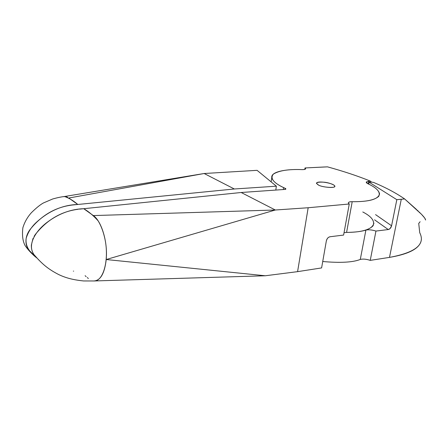 <?xml version="1.0" encoding="UTF-8"?>
<svg xmlns="http://www.w3.org/2000/svg" width="448" height="448" viewBox="0 0 448 448"><rect width="100%" height="100%" fill="white"/><g stroke="black" fill="none" stroke-linecap="round" stroke-linejoin="round"><path stroke-width="0.67" d="M328.272 237.552L327.214 238.722L326.368 240.789C326.962 238.504 328.182 237.16 330.025 236.751L343.605 235.071L330.025 236.751L328.731 237.227M265.289 275.766L297.584 271.65L308.168 207.743L349.261 204.002L343.605 235.071L349.261 204.002L308.168 207.743L297.584 271.65L321.608 267.921L297.584 271.65L265.289 275.766L106.215 259.526L275.318 210.006L106.215 259.526L265.289 275.766L94.002 280.963C100.531 280.51 104.602 273.364 106.215 259.526L106.378 257.034M106.411 256.194C107.139 239.534 100.923 220.623 93.324 215.578L275.318 210.006L241.181 192.5L83.72 208.701L93.324 215.578M33.018 238.442L31.371 245.073C31.209 248.875 32.183 252.19 34.289 255.007L38.746 259.941L34.205 254.895C42.118 263.956 47.83 268.957 58.772 274.607C64.529 277.301 71.462 279.737 83.597 280.952L94.209 280.969C102.889 281.31 108.797 261.918 105.498 241.864C103.958 233.363 101.489 226.341 98.095 220.797C93.33 215.494 88.536 211.462 83.72 208.701L241.181 192.5L284.782 189.431L285.908 188.944L285.242 188.373L285.085 189.403L285.242 188.373C286.227 188.922 286.07 189.274 284.782 189.431L241.181 192.5L275.318 210.006L308.168 207.743L275.318 210.006M34.205 254.895C26.281 244.266 36.949 229.673 47.589 221.99C58.985 213.556 71.03 209.126 83.72 208.701L79.526 209.132M88.368 278.488L87.276 277.553M86.184 276.623L85.098 275.699M368.822 181.177L368.301 183.926L368.822 181.177L366.257 182.252L368.077 183.82C366.598 183.086 366.027 182.459 366.352 181.927L370.306 181.076L368.822 181.177M371.577 182.146L370.306 181.076L371.577 182.146M324.094 166.998L327.499 166.858C343.386 171.231 357.655 175.969 370.306 181.076C357.655 175.969 343.386 171.231 327.499 166.858L305.004 167.95L305.659 168.7C305.514 169.366 304.259 169.674 301.896 169.613C286.384 168.913 270.698 171.629 271.779 177.604C272.586 180.975 276.522 184.307 283.601 187.594L285.242 188.373L283.601 187.594L283.298 189.538L283.601 187.594C273.353 182.745 269.937 178.259 273.342 174.132C279.003 170.587 288.523 169.086 301.896 169.613C305.318 169.607 306.354 169.053 305.004 167.95L324.094 166.998M318.702 185.192L316.445 183.366C316.54 180.281 333.973 183.03 334.734 186.133C336.37 188.227 323.187 187.589 318.702 185.192C314.933 182.851 316.618 181.849 323.764 182.185C329.448 182.515 337.12 185.858 334.298 186.816C333.435 188.25 321.972 187.062 318.702 185.192M321.608 267.921L326.368 240.789L321.608 267.921M362.785 211.971C371.627 216.524 375.049 221.133 373.05 225.798C368.984 230.121 360.158 232.327 346.584 232.411L344.03 232.708L346.584 232.411L352.206 201.695C369.286 201.846 378.403 199.248 379.562 193.9C378.862 190.411 375.032 187.046 368.077 183.82C377.098 188.026 380.66 192.186 378.756 196.302C374.758 200.071 365.904 201.869 352.206 201.695L346.584 232.411C363.513 232.232 372.618 229.124 373.912 223.082M73.657 271.113L73.36 271.141M34.104 236.337L35.437 234.343C47.09 219.755 61.32 211.4 78.137 209.278M304.769 169.4L305.004 167.95M349.261 204.002L348.326 202.894C348.482 202.07 349.776 201.667 352.206 201.695C348.482 201.79 347.502 202.558 349.261 204.002M425.594 220.03L424.71 218.036L421.585 214.39L404.611 198.929L396.827 199.674L369.057 182.179L371.7 182.14L369.057 182.179L368.693 184.117L369.057 182.179L396.827 199.674L391.58 225.781C390.981 227.926 389.872 229.18 388.254 229.55L375.95 231.067C371.941 229.824 368.592 229.494 365.898 230.07L360.293 259.448C352.828 262.388 340.306 263.077 322.728 261.514C340.306 263.077 352.828 262.388 360.293 259.448C362.975 258.765 366.285 259.073 370.233 260.378L389.491 257.387L370.233 260.378L375.95 231.067L370.233 260.378C366.285 259.073 362.975 258.765 360.293 259.448L365.898 230.07C361.62 231.493 355.18 232.271 346.578 232.411C355.18 232.271 361.62 231.493 365.898 230.07C368.592 229.494 371.941 229.824 375.95 231.067L388.254 229.55L374.55 219.811L388.254 229.55L390.135 228.508L391.58 225.781L375.553 214.614L391.58 225.781L396.827 199.674L401.279 199.27L389.491 257.387C410.155 253.893 420.79 247.811 421.406 239.148M68.796 198.022L204.154 173.51L68.796 198.022L77.806 204.473L234.332 188.989L204.154 173.51L234.332 188.989L276.377 186.189L257.079 170.335L204.154 173.51L257.079 170.335L276.377 186.189L234.332 188.989L72.262 205.022C55.58 207.06 41.485 215.275 29.966 229.662C27.53 232.949 26.191 236.482 25.956 240.257C25.805 244.026 26.779 247.302 28.874 250.102L36.658 257.83C30.778 253.238 24.976 246.982 26.18 238.263C28.095 231.958 31.702 226.458 36.994 221.777C49.353 210.717 62.955 204.949 77.806 204.473C73.259 200.558 68.813 197.904 64.478 196.521C61.471 196.818 57.574 197.624 52.791 198.946L43.406 202.961C40.27 204.663 36.282 207.894 31.433 212.666C27.474 217.039 24.623 222.057 22.882 227.713C21.969 235.088 22.702 241.03 25.077 245.543C27.938 249.788 31.808 253.898 36.697 257.874M67.637 197.31L66.478 196.823M65.313 196.56L63.325 196.666M63.319 196.666L64.478 196.521M420.118 221.738L418.729 223.418L419.731 232.725C425.65 244.339 415.57 252.56 389.491 257.387L401.279 199.27L404.611 198.929L416.5 209.485M373.57 182.426C385.644 187.482 395.993 192.987 404.611 198.929C395.993 192.987 385.644 187.482 373.57 182.426L371.7 182.14L373.57 182.426M417.189 210.129L418.337 211.204M419.154 211.982L420.101 212.901M420.834 213.629L421.63 214.441M422.257 215.096L422.912 215.807M423.422 216.39L423.942 217.011M424.34 217.526L424.726 218.064M425.006 218.506L425.258 218.96M425.426 219.335L425.544 219.722M275.789 190.064L276.377 186.189L275.789 190.064M271.141 181.888L271.779 177.604M64.35 196.526L204.154 173.51"/></g></svg>
